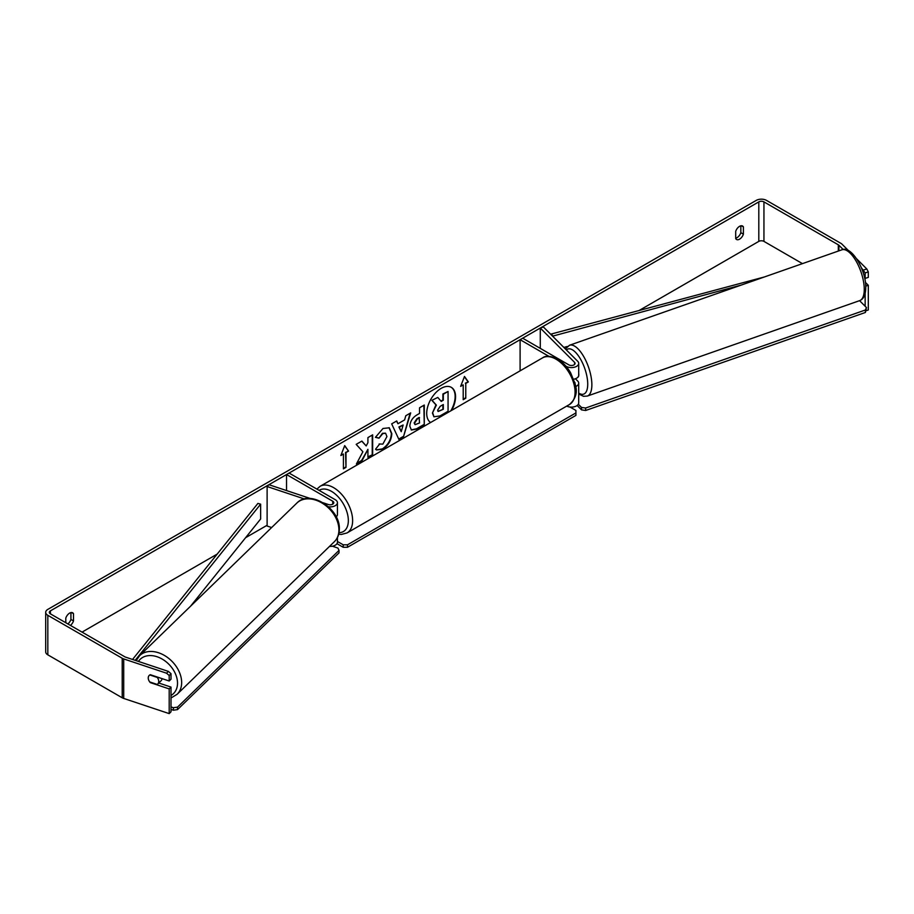 <?xml version="1.0" encoding="UTF-8"?>
<svg xmlns="http://www.w3.org/2000/svg" width="914" height="914" viewBox="0 0 914 914"><rect width="100%" height="100%" fill="white"/><g stroke="black" fill="none" stroke-linecap="round" stroke-linejoin="round"><path stroke-width="1.37" d="M575.614 386.588A7.255 4.193 0 0 0 578.699 383.16A7.255 4.193 0 0 0 577.728 381.058L575.42 378.762M548.96 356.357L520.1 339.688L522.671 338.203L568.874 364.88A3.633 2.091 180 0 0 572.827 365.337A3.633 2.091 180 0 0 575.066 363.395A3.633 2.091 180 0 0 574.575 362.355L540.277 328.046L543.419 326.995L577.728 361.304A7.255 4.193 180 0 1 578.699 363.395A7.255 4.193 180 0 1 574.209 367.268A7.255 4.193 180 0 1 566.303 366.365L565.892 366.126M578.699 363.395L578.699 375.254A7.255 4.193 180 0 1 573.661 379.241M520.1 339.688L520.1 370.844M578.699 383.16L578.699 402.914A7.255 4.193 180 0 1 574.472 406.719A7.255 4.193 180 0 1 566.714 406.102M575.009 383.549A3.633 2.091 0 0 0 575.066 383.16A3.633 2.091 0 0 0 574.632 382.166M540.277 328.046L540.277 348.371M310.314 498.496L268.922 484.706L267.117 486.522L304.465 498.975M267.117 486.522L267.117 526.041L271.629 527.538M336.215 516.867A7.255 4.193 0 0 0 337.426 514.548L337.426 502.7A7.255 4.193 0 0 0 335.301 499.73L289.098 473.064L286.528 474.537L286.528 490.567M328.469 506.767A7.255 4.193 0 0 0 337.426 502.7M323.179 502.791L328.354 504.517A3.633 2.091 0 0 0 333.793 502.7A3.633 2.091 0 0 0 332.73 501.215L286.528 474.537M329.531 546.389A7.255 4.193 0 0 0 337.426 542.219L337.426 537.512M162.041 678.622A6.055 4.341 45.9 0 1 161.035 680.804L157.711 684.038A6.055 4.341 45.9 0 1 157.208 684.437L149.725 681.935A6.055 4.341 45.9 0 1 148.262 677.948A6.055 4.341 45.9 0 1 149.245 675.389M149.827 674.955L157.277 677.445A6.055 4.341 45.9 0 1 158.739 681.433A6.055 4.341 45.9 0 1 157.711 684.038M450.819 410.843A20.405 11.779 120 0 0 451.116 387.25M451.665 410.352A20.405 11.779 120 0 0 451.333 387.365A20.405 11.779 120 0 0 441.131 388.381A20.405 11.779 120 0 0 427.901 406.056A20.405 11.779 120 0 0 430.608 422.508M802.446 263.62L763.944 241.387A3.633 2.091 0 0 0 758.803 241.387L639.069 310.52M267.117 525.264L245.615 537.683M217.189 554.09L82.054 632.111M843.142 249.488L838.903 245.249A3.633 2.091 0 0 0 838.321 244.815L763.944 201.88A3.633 2.091 0 0 0 758.803 201.88L50.396 610.872A3.633 2.091 0 0 0 49.333 612.357A3.633 2.091 0 0 0 50.396 613.842L124.772 656.778A3.633 2.091 0 0 0 125.526 657.12L168.382 671.402L171.009 673.698L171.009 679.193L169.193 681.01L169.193 675.515L166.577 673.218L168.382 671.402M362.881 451.756L356.403 463.992L362.035 460.747L367.919 449.334L367.919 457.343L372.661 454.612L372.661 434.847L367.919 437.589L367.919 442.696L366.183 445.929L361.887 441.074L356.186 444.364L362.881 451.756M397.967 423.742L404.605 419.914L405.805 415.721L410.694 412.888L403.462 436.846L398.915 439.474L391.672 423.868L396.733 420.954L397.967 423.742L396.482 421.103M735.701 231.333A6.055 3.496 -60 0 1 742.579 226.032A6.055 3.496 -60 0 1 743.402 226.889L743.402 234.155A6.055 3.496 -60 0 1 739.552 239.171A6.055 3.496 -60 0 1 736.535 239.468A6.055 3.496 -60 0 1 735.701 238.611L735.701 231.333M70.424 625.404A6.055 3.496 120 0 0 73.497 620.926L73.497 613.66A6.055 3.496 120 0 0 72.663 612.791A6.055 3.496 120 0 0 65.797 618.104L65.797 622.731M340.865 455.526L344.704 445.598L348.554 451.082L345.995 452.556L345.995 467.374L343.424 468.859L343.424 454.041L340.865 455.526M465.774 383.4L468.345 381.926L464.495 376.442L460.645 386.371L463.204 384.885L463.204 399.704L465.774 398.23L465.774 383.4L465.774 398.23M409.838 426.21L409.838 426.153C410.158 421.263 412.614 417.469 417.195 414.785L419.537 413.436L419.537 407.781L424.279 405.051L424.279 424.804L416.944 429.043L411.403 430.026L409.838 426.21M379.116 443.976L382.852 444.124L386.93 436.549L385.617 433.282L382.852 433.567L378.99 438.194L375.426 437.326L383 428.483L389.284 427.798L391.82 433.67C391.409 440.217 388.404 445.369 382.806 449.151L376.522 449.985L375.54 449.22L379.47 444.25M740.843 225.815L740.843 232.682A6.055 3.496 -60 0 1 736.992 237.686A6.055 3.496 -60 0 1 735.701 238.2M848.329 250.482L842.045 244.209A7.255 4.193 0 0 0 840.891 243.341L766.503 200.395A7.255 4.193 0 0 0 756.244 200.395L47.825 609.387A7.255 4.193 0 0 0 45.7 612.357A7.255 4.193 0 0 0 47.825 615.316L122.213 658.263A7.255 4.193 0 0 0 123.71 658.925L166.577 673.218M67.865 623.919A6.055 3.496 120 0 0 70.926 619.452L70.926 612.586M863.639 269.996L866.792 268.956L868.3 271.892L865.158 272.932L861.319 267.676M866.792 268.956L856.692 258.856M45.7 612.357L45.7 651.876A7.255 4.193 0 0 0 47.825 654.835L122.213 697.782A7.255 4.193 0 0 0 123.71 698.445L169.193 713.606L171.009 711.789L171.009 687.088L169.193 688.905L169.193 713.606M148.925 680.656A6.055 4.273 45 0 1 149.199 675.435A6.055 4.273 45 0 1 150.33 674.715L169.193 681.01M169.193 688.905L150.33 682.621A6.055 4.273 45 0 1 149.747 681.947M171.009 673.698L169.193 675.515M171.009 687.088L158.762 683.009M865.158 272.932L865.158 278.427L868.3 277.376L868.3 271.892M865.158 293.531L865.158 306.259M864.575 277.845L865.158 278.427M865.741 286.139L868.3 285.282L868.3 309.983L866.221 310.669M868.3 285.282L865.387 282.369M743.402 226.889L741.425 225.747M743.402 234.155L740.843 232.682M73.497 613.66L71.509 612.517M73.497 620.926L70.926 619.452M432.425 413.059L435.955 404.879L431.865 400.343L437.783 397.419L441.233 401.429L443.313 400.218L443.313 394.231L448.066 391.478L448.066 411.277L439.954 415.961L433.899 416.773L432.425 413.059L436.378 405.131L432.288 400.595M437.783 397.419L431.865 400.343M440.948 401.097L442.89 399.978L442.89 393.98L448.066 391.478M433.979 416.818L432.859 413.299M344.624 445.838L348.554 451.082M348.131 450.831L345.995 452.556M345.561 452.316L345.995 467.374M343.424 468.368L345.561 467.134M341.105 454.886L343.424 454.041M465.34 397.978L463.204 399.212M460.885 385.731L463.204 384.885M465.34 383.16L468.345 381.926M467.911 381.675L464.403 376.682M410.089 413.242L403.462 436.846M403.028 436.595L398.733 439.086M403.143 424.999L398.904 426.952L401.223 431.682L403.143 424.999L399.327 427.192L401.223 431.682M423.856 405.29L424.279 424.804M423.856 424.564L416.521 428.792L411.197 429.888M419.537 417.721L417.287 419.023L414.579 423.159L415.15 424.656L419.537 422.942L419.115 417.469L416.864 418.772L414.156 422.908L414.956 424.507M361.75 441.154L366.183 445.929M367.919 456.851L372.661 454.612M372.238 454.361L372.238 435.098M356.78 463.284L361.601 460.496L367.919 449.334M389.067 427.683L391.398 433.419C390.986 439.965 387.97 445.129 382.372 448.9L376.305 449.859M385.388 433.167L382.429 433.316L378.99 438.194M378.567 437.955L375.483 437.2M437.635 410.146L438.149 411.494L443.313 409.278L443.313 404.525L440.182 406.33L437.635 410.146M437.955 411.334L443.313 409.278M442.89 409.026L442.89 404.765M569.993 407.027L575.923 410.455L575.923 412.922L347.491 544.813L347.491 547.28L343.207 547.28L343.207 544.813L337.426 541.465M343.207 547.28L336.969 543.67M575.923 412.922L575.923 415.39L347.491 547.28M343.207 544.813L347.491 544.813M173.386 707.722L173.363 710.212L177.499 709.618L339.003 552.901L339.025 550.399L177.522 707.128L173.386 707.722L171.009 706.922M171.009 709.435L173.363 710.212M339.025 550.399L337.917 548.057L332.365 546.206M177.499 709.618L177.522 707.128M578.699 373.358A6.055 2.411 70.7 0 1 578.802 374.603A6.055 2.411 70.7 0 1 577.785 377.288M859.56 300.66L866.472 307.572L865.409 312.462L585.68 410.477L581.544 409.883L581.498 407.427L578.322 404.251M581.544 409.883L577.157 405.496M865.409 312.462L865.364 310.006L585.634 408.021L585.68 410.477M865.364 310.006L866.472 307.572M581.498 407.427L585.634 408.021M764.31 276.988L551.302 334.021L551.302 334.89M741.014 285.145L552.582 336.158M552.582 335.609L551.302 334.021M567.354 346.475L563.835 347.411M132.553 659.451L257.897 503.42L260.639 504.162L260.639 518.981L190.546 606.222M135.181 660.331L260.639 504.162M574.575 362.355L574.575 364.446M332.73 501.215L332.73 504.174M139.591 655.669L296.856 503.066A26.917 19.32 45.9 0 1 323.019 503.637A26.917 19.32 45.9 0 1 338.923 530.154A26.917 19.32 45.9 0 1 334.353 541.705L177.088 694.32A26.917 19.32 -134.1 0 0 181.657 682.769A26.917 19.32 -134.1 0 0 165.754 656.252A26.917 19.32 -134.1 0 0 139.591 655.669L136.152 660.651M138.448 661.416A23.901 17.149 45.9 0 1 161.824 658.868A23.901 17.149 45.9 0 1 177.522 683.364A23.901 17.149 45.9 0 1 171.009 695.463M758.803 201.88L758.803 241.387M50.396 610.872L50.396 613.842M123.71 658.925L123.71 698.445M763.944 201.88L763.944 241.387M838.321 244.815L838.321 251.053M838.903 245.249L838.903 250.847M47.825 615.316L47.825 654.835M122.213 658.263L122.213 697.782M569.491 404.502A26.917 15.538 -120 0 0 573.626 382.92A26.917 15.538 -120 0 0 556.032 359.202A26.917 15.538 -120 0 0 542.573 357.865C545.612 355.455 550.605 355.843 557.551 359.053C562.716 362.138 567.091 366.743 570.656 372.855L575.066 383.811C577.808 391.809 575.946 398.698 569.491 404.502L347.046 532.931L341.356 534.45L338.671 534.233M542.573 357.865L320.129 486.294A26.917 15.538 60 0 1 333.587 487.63A26.917 15.538 60 0 1 351.17 511.349A26.917 15.538 60 0 1 347.046 532.931M339.025 532.656A23.901 13.801 -120 0 0 347.891 515.85A23.901 13.801 -120 0 0 331.451 491.332A23.901 13.801 -120 0 0 319.112 490.384M864.256 288.664A26.917 10.705 -109.3 0 0 856.144 261.187A26.917 10.705 -109.3 0 0 841.897 249.808C851.254 245.123 865.981 269.801 865.764 287.099C865.752 294.537 863.73 299.038 859.697 300.615A26.917 10.705 -109.3 0 0 864.256 288.664M841.897 249.808L569.491 345.252A26.917 10.705 70.7 0 1 583.749 356.631A26.917 10.705 70.7 0 1 591.861 384.12A26.917 10.705 70.7 0 1 587.302 396.07L859.697 300.615M578.699 393.066A23.901 9.506 -109.3 0 0 587.725 383.526A23.901 9.506 -109.3 0 0 579.51 357.454A23.901 9.506 -109.3 0 0 566.383 349.971M177.088 694.32L171.009 697.976M334.353 541.705C337.597 538.449 339.254 534.313 339.334 529.309C340.591 508.927 310.075 488.979 296.856 503.066M320.129 486.294L316.895 489.104M569.491 345.252L565.343 348.919M578.699 394.003L583.498 396.31L587.302 396.07"/></g></svg>
